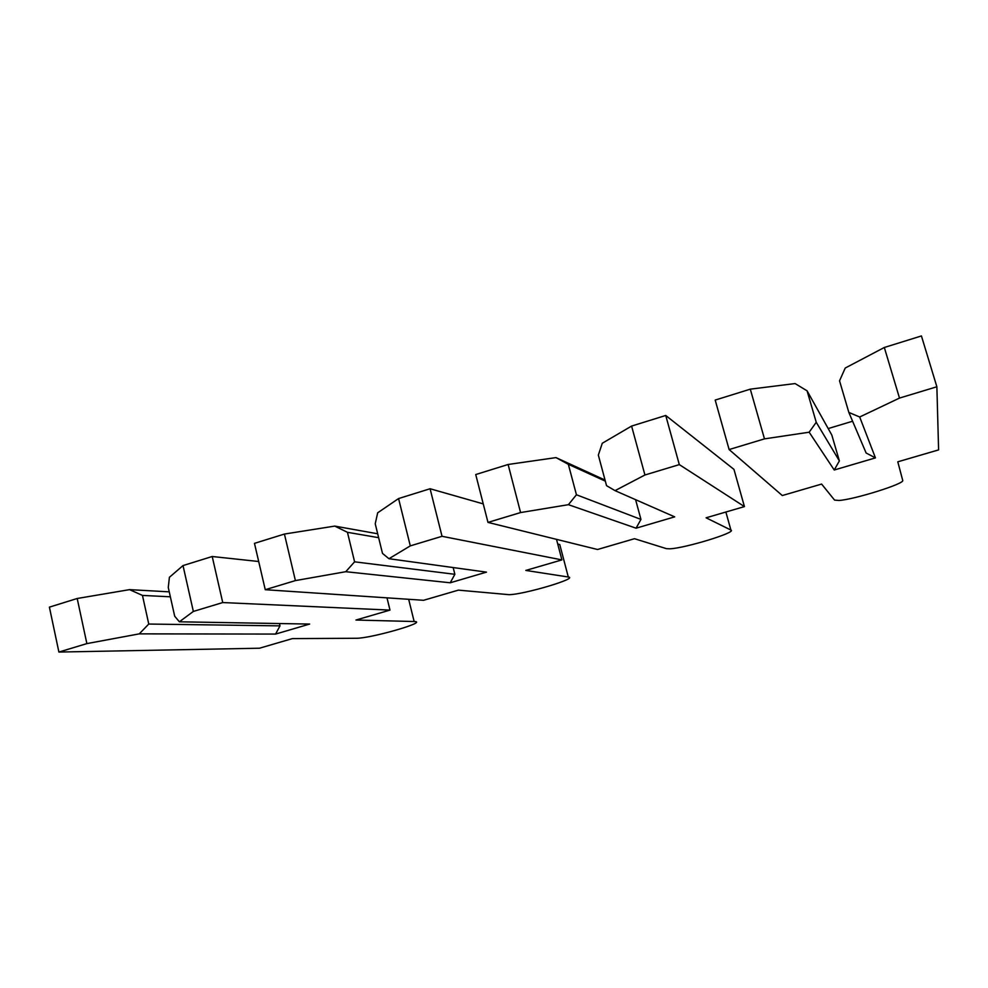 <?xml version="1.0" encoding="UTF-8"?>
<svg xmlns="http://www.w3.org/2000/svg" width="988" height="988" viewBox="0 0 988 988"><rect width="100%" height="100%" fill="white"/><g stroke="black" fill="none" stroke-linecap="round" stroke-linejoin="round"><path stroke-width="1.48" d="M58.897 652.055L49.4 607.138L77.2 598.493L129.564 589.638L142.457 595.418L148.768 624.046L139.271 633.864L275.566 634.074L309.652 624.07L179.371 621.798L193.352 611.436L222.732 602.557L389.988 610.102L355.976 620.032L414.145 621.526C429.434 621.6 370.5 638.569 356.186 638.273L292.374 638.606L259.498 648.214L58.897 652.055L86.87 643.608L139.271 633.864M77.2 598.493L86.87 643.608M142.457 595.418L170.356 596.801M148.768 624.046L279.999 625.873L275.566 634.074M279.456 623.539L279.999 625.873M193.352 611.436L183.015 565.581L169.405 577.301L168.269 587.477L174.691 616.216L179.371 621.798M129.564 589.638L169.244 591.849M183.015 565.581L212.21 556.503L258.683 561.505M212.21 556.503L222.732 602.557M387 597.851L389.988 610.102M265.253 589.7L254.472 543.363L284.421 534.051L334.771 526.098L347.455 532.31L354.593 561.826L345.763 571.706L450.219 582.784L486.466 572.138L388.951 558.714L410.292 545.882L442.031 536.299L561.9 559.9L525.826 570.434L568.298 577.004C579.091 578.165 523.85 594.566 509.018 594.677L458.395 590.132L423.568 600.296L265.253 589.7L295.4 580.598L345.763 571.706M284.421 534.051L295.4 580.598M347.455 532.31L378.639 537.682M354.593 561.826L454.863 574.3L450.219 582.784M453.171 567.557L454.863 574.3M410.292 545.882L398.572 498.557L377.675 512.809L375.23 523.764L382.492 553.404L388.951 558.714M334.771 526.098L377.688 533.779M398.572 498.557L430.089 488.751L483.243 503.892M557.751 544.042L559.764 544.524L560.245 546.364M430.089 488.751L442.031 536.299M556.516 539.362L561.9 559.9M487.986 522.405L475.734 474.549L508.116 464.484L555.972 457.605L568.347 464.311L576.436 494.766L568.409 504.683L636.074 528.197L674.681 516.86L615.042 490.641L644.929 474.993L679.312 464.607L744.433 506.597L706.099 517.798L730.91 530.05C737.332 532.26 685.055 548.229 669.827 548.809L666.431 548.661L634.494 538.707L597.53 549.501L487.986 522.405L520.577 512.562L568.409 504.683M508.116 464.484L520.577 512.562M568.347 464.311L605.335 481.131M576.436 494.766L640.953 519.416L636.074 528.197M635.593 499.681L640.953 519.416M644.929 474.993L631.591 426.075L602.285 443.254L598.333 455.073L606.546 485.664L615.042 490.641M555.972 457.605L605.051 480.069M631.591 426.075L665.739 415.466L733.961 469.374L744.433 506.597M665.739 415.466L679.312 464.607M729.119 449.552L715.189 400.078L750.3 389.161L795.081 383.566L807.073 390.816L816.236 422.284L809.172 432.213L834.23 470.004L875.442 457.889L866.13 453.01L848.84 412.428L839.541 380.825L845.234 368.03L884.322 347.48L899.488 398.078L936.871 386.777L938.6 449.898L897.796 461.816L902.723 480.427C904.922 483.688 854.348 499.508 838.997 500.471L834.576 500.101L821.608 484.071L782.298 495.544L729.119 449.552L764.477 438.87L809.172 432.213M750.3 389.161L764.477 438.87M807.073 390.816L831.81 435.029L839.368 460.902L834.23 470.004M816.236 422.284L839.368 460.902M899.488 398.078L859.696 416.998L875.442 457.889M859.696 416.998L848.84 412.428M828.191 428.57L852.595 421.234M884.322 347.48L921.421 335.945L936.871 386.777M408.674 599.308L414.145 621.526M559.764 544.524L568.298 577.004M725.871 512.019L730.91 530.05"/></g></svg>
